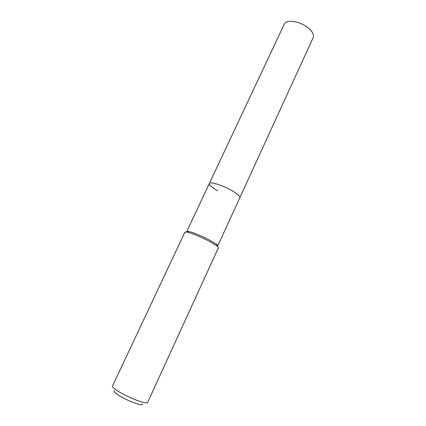 <?xml version="1.0" encoding="UTF-8"?>
<svg xmlns="http://www.w3.org/2000/svg" width="426" height="426" viewBox="0 0 426 426"><rect width="100%" height="100%" fill="white"/><g stroke="black" fill="none" stroke-linecap="round" stroke-linejoin="round"><path stroke-width="0.64" d="M209.326 183.526L186.785 231.467L188.883 231.451C193.968 232.766 200.678 235.546 209.012 239.785L216.429 244.236L217.771 245.85L313.195 37.589C314.281 34.543 312.29 31.061 307.226 27.142C299.025 20.927 286.016 19.362 284.259 24.16L209.326 183.526C209.842 181.295 222.526 185.203 231.755 190.55C237.463 193.894 240.157 196.274 239.838 197.691C240.157 196.274 237.463 193.894 231.755 190.55C222.526 185.203 209.842 181.295 209.326 183.526C209.07 185.038 211.855 187.472 217.681 190.827M184.943 232.122L187.19 232.117C192.674 233.554 199.938 236.568 208.98 241.164L217.01 245.962L218.458 247.682L147.646 402.394C146.81 403.406 142.832 402.57 135.702 399.886C124.2 395.504 111.106 387.644 112.48 386.073L184.943 232.122M114.642 390.791C111.388 391.297 122.592 398.448 132.949 402.357C139.765 404.87 142.992 405.35 142.646 403.795M188.883 231.451L187.19 232.117M216.429 244.236L217.01 245.962"/></g></svg>
